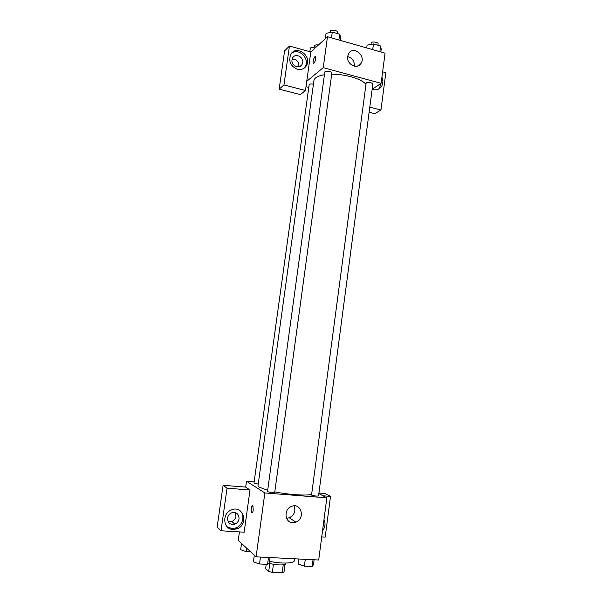 <?xml version="1.0" encoding="UTF-8"?>
<svg xmlns="http://www.w3.org/2000/svg" width="603" height="603" viewBox="0 0 603 603"><rect width="100%" height="100%" fill="white"/><g stroke="black" fill="none" stroke-linecap="round" stroke-linejoin="round"><path stroke-width="0.9" d="M283.237 564.815L282.159 572.85L272.337 572.413L268.704 571.478L265.629 568.621L266.217 564.302M282.159 572.85L283.975 572.164L285.015 564.378M285.912 563.059L285.845 563.594C285.988 565.622 274.599 565.297 268.893 563.081M273.438 564.28L272.337 572.413M269.797 563.39L268.704 571.478M269.564 561.287C280.674 563.903 294.46 563.488 294.354 560.662L294.603 558.793M318.851 493.593L326.841 497.837L318.701 560.014L256.094 556.84L238.253 540.446L239.444 531.906M253.237 510.055C252.808 512.437 252.265 513.334 251.594 512.738C250.411 511.231 251.768 504.078 252.891 505.909L253.237 510.055M250.011 489.99L244.155 532.193L221.022 530.783L227.037 488.166L250.011 489.99L245.685 487.111L246.506 481.217L254.157 481.857M326.841 497.837L264.86 492.953L256.094 556.84M264.86 492.953L246.506 481.217M252.551 505.668C251.165 507.281 250.848 509.633 251.602 512.738L251.933 512.98M232.931 529.464C223.148 529.374 221.708 513.711 231.153 510.063C243.243 504.251 249.408 524.738 236.836 528.884L232.931 529.464M227.112 526.766L231.899 528.545L235.796 527.964C242.851 525.68 245.383 515.203 240.002 510.666M227.55 518.083C227.987 515.663 229.298 513.929 231.492 512.897C236.338 511.819 238.856 513.801 239.044 518.851C238.584 521.376 237.198 523.14 234.884 524.135C230.15 525.04 227.7 523.02 227.55 518.083M235.291 512.633L235.931 516.289C235.479 518.776 234.107 520.517 231.823 521.497L228.1 521.603M227.037 488.166L223.087 485.287L245.685 487.111M221.022 530.783L217.163 527.12L223.087 485.287M237.906 528.416L234.951 528.236M228.982 527.859L228.311 527.821M292.628 522.635C284.646 522.537 283.568 509.369 291.309 506.49C301.018 501.937 305.834 518.761 295.809 522.153L292.628 522.635M286.553 518.263L289.304 517.781C294.279 515.12 295.9 511.148 294.151 505.857M323.999 519.545C325.718 523.487 325.221 527.278 322.507 530.926M321.723 536.934L325.183 537.145L330.504 496.39L322.997 495.794M323.095 526.449L323.615 522.492M330.504 496.39L324.934 493.495L318.927 493.013M311.532 495.101C314.517 496.028 316.854 496.284 318.55 495.885L372.827 84.081C371.471 82.475 369.247 82.046 366.179 82.807L311.532 495.101M313.432 84.216C311.027 83.787 309.603 83.96 309.158 84.729L253.991 483.041L258.227 484.096M267.506 491.603C270.483 492.553 272.888 492.817 274.727 492.38L331.861 73.106C332.261 71.493 324.836 70.445 324.791 72.104L267.506 491.603M324.429 74.749C317.962 75.812 314.457 77.749 313.937 80.553L258.001 485.724L259.184 487.179L267.498 490.224M274.795 491.882C288.52 494.641 306.128 495.847 311.359 494.452M331.71 74.222C345.24 74.026 361.604 78.872 365.75 84.149M308.789 87.397L305.992 86.674M372.149 89.221L381.119 83.335L323.238 67.657L306.739 81.299L305.457 90.503L283.953 84.94L289.44 46.047L310.809 51.948L306.739 81.299M298.726 66.835L298.892 66.066C298.749 61.483 296.495 59.169 292.146 59.124M305.457 90.503L300.354 94.588L279.166 89.154L284.578 50.916L289.44 46.047M369.79 107.146L380.96 110.032L374.772 113.658L369.119 112.211M302.683 62.652L301.982 64.657C299.329 69.586 290.94 65.493 292.018 59.765L292.681 57.843C295.304 52.8 303.776 56.908 302.683 62.652M304.131 68.169L305.02 66.986C310.462 59.124 298.726 47.17 291.513 53.343M297.339 69.255C290.51 66.164 288.309 61.227 290.752 54.436C296.231 44.147 312.731 56.365 306.316 65.848C304.176 68.953 301.191 70.091 297.339 69.255M378.488 89.131L379.551 88.03L381.284 82.061M381.918 77.267C383.41 80.892 383.139 84.141 381.119 87.013C379.091 89.425 376.491 90.277 373.317 89.553L372.224 89.176M380.96 110.032L385.837 72.692L382.634 71.802M283.953 84.94L279.166 89.154M359.147 65.267L358.755 65.162L359.147 65.267M381.119 83.335L385.068 53.17L327.482 36.738L310.809 51.948M347.63 56.38L348.745 53.328C353.682 45.233 366.473 56.147 360.85 63.586C356.991 69.88 346.228 64.076 347.63 56.38M327.482 36.738L323.238 67.657M354.428 66.172C354.541 61.137 352.265 57.941 347.599 56.599M315.557 59.049C314.894 62.252 314.14 63.677 313.296 63.33C312.377 62.049 314.615 55.265 315.444 56.855L315.557 59.049M315.497 59.448L315.045 61.235M380.855 51.964L381.224 49.175L380.591 45.979L373.476 43.929L367.084 45.127L366.707 47.931M380.591 45.979L379.845 51.677M373.476 43.929L372.722 49.65M371.018 44.388L371.199 43.001C371.267 41.192 378.541 42.074 378.134 43.838L377.953 45.217M340.326 40.401L340.71 37.567L339.685 34.198L332.298 32.072L326.042 33.361L325.303 38.728M339.685 34.198L338.894 39.994M332.298 32.072L331.499 37.883M330.218 32.502L330.399 31.168C330.482 29.291 337.868 30.338 337.439 32.17L337.258 33.497M316.424 46.83L310.349 47.908L309.829 51.677M314.367 47.124L314.555 45.753C314.924 44.931 316.221 44.682 318.429 44.999M314.118 559.78L313.47 564.732L312.135 566.488L304.387 566.127L298.093 563.986L298.756 559.004M313.025 559.727L312.135 566.488M305.284 559.335L304.387 566.127M270.076 557.549L269.39 562.599L267.574 564.37L259.524 563.986L253.396 561.823L254.308 555.197M268.516 557.466L267.574 564.37M260.466 557.059L259.524 563.986M250.742 551.918L246.371 551.692L240.65 549.717L241.517 543.446M246.838 548.331L246.371 551.692M236.836 528.884L235.796 527.964M231.823 521.497L234.884 524.135M295.809 522.153L289.304 517.781M299.962 66.466L301.982 64.657M306.316 65.848L305.02 66.986M381.119 87.013L379.551 88.03M360.85 63.586L357.654 65.983M313.296 63.33L313.779 63.458"/></g></svg>
